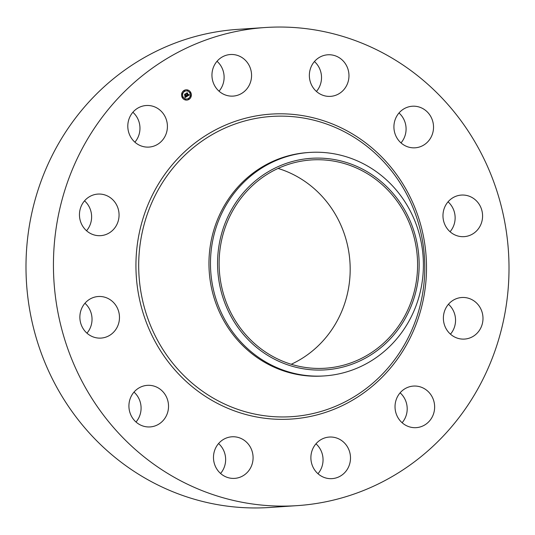 <?xml version="1.0" encoding="UTF-8"?>
<svg xmlns="http://www.w3.org/2000/svg" width="535" height="535" viewBox="0 0 535 535"><rect width="100%" height="100%" fill="white"/><g stroke="black" fill="none" stroke-linecap="round" stroke-linejoin="round"><path stroke-width="0.8" d="M212.489 70.346A20.832 19.802 -93.8 0 1 230.364 54.523A20.832 19.802 -93.8 0 1 251.029 80.277A20.832 19.802 -93.8 0 1 233.153 96.099A20.832 19.802 -93.8 0 1 212.489 70.346M217.029 61.278A20.832 19.802 -93.8 0 1 223.576 82.122A20.832 19.802 -93.8 0 1 219.036 91.191M297.273 505.628L269.827 507.474A239.586 227.729 -93.8 0 1 200.959 501.048A239.586 227.729 -93.8 0 1 26.75 247.244A239.586 227.729 -93.8 0 1 237.727 29.371L265.173 27.526A239.586 227.729 -93.8 0 1 334.041 33.952A239.586 227.729 -93.8 0 1 508.25 287.756A239.586 227.729 -93.8 0 1 297.273 505.628A239.586 227.729 -93.8 0 1 228.405 499.202A239.586 227.729 -93.8 0 1 54.196 245.398A239.586 227.729 -93.8 0 1 265.173 27.526M324.437 375.911L322.913 376.011A111.982 106.438 -93.8 0 1 290.726 373.009A111.982 106.438 -93.8 0 1 209.305 254.386A111.982 106.438 -93.8 0 1 307.913 152.555L309.437 152.448A111.982 106.438 -93.8 0 1 341.624 155.451A111.982 106.438 -93.8 0 1 419.661 235.487A111.982 106.438 -93.8 0 1 390.744 345.389A111.982 106.438 -93.8 0 1 324.437 375.911A111.982 106.438 -93.8 0 1 292.25 372.908A111.982 106.438 -93.8 0 1 214.214 292.879A111.982 106.438 -93.8 0 1 243.131 182.97A111.982 106.438 -93.8 0 1 309.437 152.448M388.236 340.969A106.017 100.774 -93.8 0 1 245.712 337.05A106.017 100.774 -93.8 0 1 248.481 187.196A106.017 100.774 -93.8 0 1 390.998 191.122A106.017 100.774 -93.8 0 1 388.236 340.969M278.08 168.431A104.379 99.209 -93.8 0 1 349.937 261.963A104.379 99.209 -93.8 0 1 291.227 364.268M341.37 162.74A104.379 99.209 -93.8 0 1 417.26 273.311A104.379 99.209 -93.8 0 1 325.347 368.227A104.379 99.209 -93.8 0 1 295.347 365.432A104.379 99.209 -93.8 0 1 219.45 254.861A104.379 99.209 -93.8 0 1 311.363 159.945A104.379 99.209 -93.8 0 1 341.37 162.74M314.433 61.545A20.832 19.802 -93.8 0 1 316.446 91.452M398.996 112.985A20.832 19.802 -93.8 0 1 401.003 142.898M448.049 201.829A20.832 19.802 -93.8 0 1 450.055 231.735M448.457 304.254A20.832 19.802 -93.8 0 1 449.353 305.097A20.832 19.802 -93.8 0 1 450.47 334.161M400.113 392.83A20.832 19.802 -93.8 0 1 406.373 402.888A20.832 19.802 -93.8 0 1 402.119 422.737M315.964 443.809A20.832 19.802 -93.8 0 1 322.511 464.654A20.832 19.802 -93.8 0 1 317.971 473.722M218.554 443.548A20.832 19.802 -93.8 0 1 220.567 473.455M133.997 392.101A20.832 19.802 -93.8 0 1 136.004 422.015M84.945 303.265A20.832 19.802 -93.8 0 1 86.951 333.171M84.53 200.839A20.832 19.802 -93.8 0 1 85.426 201.675A20.832 19.802 -93.8 0 1 86.543 230.745M132.881 112.263A20.832 19.802 -93.8 0 1 139.147 122.328A20.832 19.802 -93.8 0 1 134.887 142.17M247.672 471.997A20.832 19.802 -93.8 0 1 234.678 478.37A20.832 19.802 -93.8 0 1 215.378 466.359A20.832 19.802 -93.8 0 1 218.895 443.167A20.832 19.802 -93.8 0 1 231.889 436.794A20.832 19.802 -93.8 0 1 251.189 448.805A20.832 19.802 -93.8 0 1 247.672 471.997M408.065 107.02A20.832 19.802 -93.8 0 1 412.324 106.231A20.832 19.802 -93.8 0 1 433.21 123.431A20.832 19.802 -93.8 0 1 419.38 147.025A20.832 19.802 -93.8 0 1 415.12 147.807A20.832 19.802 -93.8 0 1 394.235 130.614A20.832 19.802 -93.8 0 1 408.065 107.02M154.381 426.141A20.832 19.802 -93.8 0 1 150.121 426.923A20.832 19.802 -93.8 0 1 129.236 409.73A20.832 19.802 -93.8 0 1 143.066 386.136A20.832 19.802 -93.8 0 1 147.332 385.347A20.832 19.802 -93.8 0 1 168.211 402.547A20.832 19.802 -93.8 0 1 154.381 426.141M467.369 195.629A20.832 19.802 -93.8 0 1 482.516 217.698A20.832 19.802 -93.8 0 1 464.173 236.644A20.832 19.802 -93.8 0 1 458.187 236.089A20.832 19.802 -93.8 0 1 443.034 214.02A20.832 19.802 -93.8 0 1 461.384 195.074A20.832 19.802 -93.8 0 1 467.369 195.629M95.076 337.525A20.832 19.802 -93.8 0 1 79.929 315.456A20.832 19.802 -93.8 0 1 98.273 296.51A20.832 19.802 -93.8 0 1 104.265 297.072A20.832 19.802 -93.8 0 1 119.412 319.141A20.832 19.802 -93.8 0 1 101.061 338.087A20.832 19.802 -93.8 0 1 95.076 337.525M476.799 303.251A20.832 19.802 -93.8 0 1 481.834 325.434A20.832 19.802 -93.8 0 1 464.581 339.076A20.832 19.802 -93.8 0 1 449.574 333.325A20.832 19.802 -93.8 0 1 444.538 311.136A20.832 19.802 -93.8 0 1 461.792 297.5A20.832 19.802 -93.8 0 1 476.799 303.251M85.647 229.903A20.832 19.802 -93.8 0 1 80.611 207.72A20.832 19.802 -93.8 0 1 97.865 194.085A20.832 19.802 -93.8 0 1 112.872 199.836A20.832 19.802 -93.8 0 1 117.907 222.018A20.832 19.802 -93.8 0 1 100.654 235.654A20.832 19.802 -93.8 0 1 85.647 229.903M433.818 401.049A20.832 19.802 -93.8 0 1 416.237 427.646A20.832 19.802 -93.8 0 1 395.853 412.672A20.832 19.802 -93.8 0 1 413.441 386.076A20.832 19.802 -93.8 0 1 433.818 401.049M128.627 132.112A20.832 19.802 -93.8 0 1 146.215 105.509A20.832 19.802 -93.8 0 1 166.592 120.482A20.832 19.802 -93.8 0 1 149.004 147.085A20.832 19.802 -93.8 0 1 128.627 132.112M349.957 462.815A20.832 19.802 -93.8 0 1 332.081 478.631A20.832 19.802 -93.8 0 1 311.423 452.877A20.832 19.802 -93.8 0 1 329.292 437.062A20.832 19.802 -93.8 0 1 349.957 462.815M314.774 61.157A20.832 19.802 -93.8 0 1 327.768 54.791A20.832 19.802 -93.8 0 1 347.068 66.795A20.832 19.802 -93.8 0 1 343.55 89.994A20.832 19.802 -93.8 0 1 330.556 96.36A20.832 19.802 -93.8 0 1 311.256 84.356A20.832 19.802 -93.8 0 1 314.774 61.157M182.221 97.524A5.156 4.902 -93.8 0 1 186.106 89.813A5.156 4.902 -93.8 0 1 190.687 92.388A5.156 4.902 -93.8 0 1 186.802 100.099A5.156 4.902 -93.8 0 1 182.221 97.524M183.117 96.975A4.059 3.859 -93.8 0 1 186.18 90.903A4.059 3.859 -93.8 0 1 189.791 92.936A4.059 3.859 -93.8 0 1 186.728 99.008A4.059 3.859 -93.8 0 1 183.117 96.975M187.19 96.26L187.13 95.538L188.012 95.564L186.528 93.351L187.377 92.836L188.313 95.17L188.688 94.528L188.394 95.31L188.795 94.488L189.397 94.929L187.19 96.26M187.009 96.186L187.016 95.498L187.076 96.193M187.37 95.638L187.798 95.477L186.213 93.324L187.163 92.749L186.347 93.317L187.885 95.504L187.41 95.638M185.097 97.564L185.077 96.788L186.314 96.608L185.805 95.698L186.14 96.574L185.257 96.842L186.066 96.547L185.645 95.792L185.257 96.474L184.802 95.651L185.719 95.531L184.796 94.434L185.705 93.886L185.545 94.32L187.023 96.4L185.097 97.564M184.909 97.43L184.95 96.728L184.963 97.45M184.615 95.638L185.143 96.487L184.682 95.638M185.464 95.464L184.441 94.401L185.518 93.752L184.575 94.387L185.545 95.491L185.09 95.691L185.464 95.464M188.407 99.109L188.915 98.794L188.407 99.109M182.408 97.403L182.923 97.096L182.408 97.403M185.083 99.557L185.591 99.249L185.083 99.557M183.993 91.117L184.501 90.803L183.993 91.117M181.96 93.906L182.475 93.598L181.96 93.906M190.493 92.508L189.985 92.816L190.493 92.508M190.948 96.006L190.433 96.313L190.948 96.006M187.825 90.355L187.317 90.662L187.825 90.355M186.3 95.116L186.08 95.477L186.922 96.4L185.103 97.504M185.585 93.959L186.1 95.17M184.822 95.691L185.291 95.792M185.645 95.792L185.184 96.347M186.14 96.574L185.511 96.895M185.184 96.862L185.545 96.989M188.842 94.588L189.303 94.936L187.19 96.24M187.257 92.909L188.313 95.17M187.885 95.504L187.531 95.685M187.116 92.776L186.254 93.324L186.682 93.505M185.545 95.491L185.11 95.698M185.036 94.575L184.481 94.394L185.471 93.772M186.748 100.105A5.156 4.902 86.2 0 0 190.594 92.394A5.156 4.902 86.2 0 0 186.06 89.813M186.133 90.903A4.059 3.859 86.2 0 0 183.023 96.982A4.059 3.859 86.2 0 0 186.675 99.015M188.594 98.647L188.634 99.263M182.596 96.942L182.642 97.557M185.27 99.102L185.311 99.717M184.18 90.656L184.221 91.271M182.147 93.444L182.188 94.06M190.172 92.354L190.213 92.97M190.62 95.859L190.667 96.474M187.504 90.201L187.544 90.816M314.908 120.462A150.455 143.012 -93.8 0 1 420.885 302.415A150.455 143.012 -93.8 0 1 248.574 412.625A150.455 143.012 -93.8 0 1 142.591 230.672A150.455 143.012 -93.8 0 1 314.908 120.462M314.908 118.208A152.809 145.252 -93.8 0 1 422.55 303.011A152.809 145.252 -93.8 0 1 247.538 414.953A152.809 145.252 -93.8 0 1 139.896 230.144A152.809 145.252 -93.8 0 1 314.908 118.208"/></g></svg>
